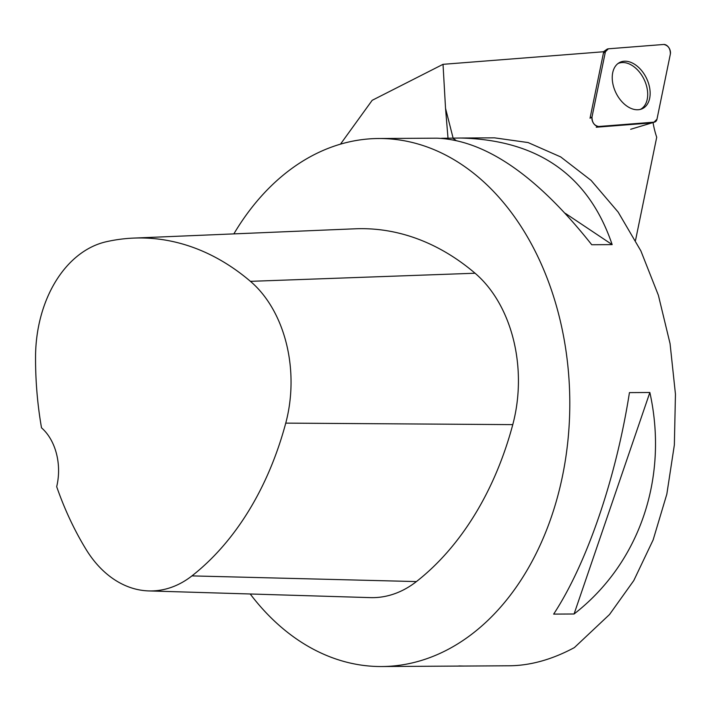 <?xml version="1.0" encoding="UTF-8"?>
<svg xmlns="http://www.w3.org/2000/svg" width="711" height="711" viewBox="0 0 711 711"><rect width="100%" height="100%" fill="white"/><g stroke="black" fill="none" stroke-linecap="round" stroke-linejoin="round"><path stroke-width="1.07" d="M598.626 126.505L654.049 122.159A6.657 4.373 63.9 0 0 654.698 122.043A6.657 4.373 63.9 0 0 656.982 119.199L670.366 54.036A6.657 4.373 63.9 0 0 668.767 47.521A6.657 4.373 63.9 0 0 663.754 44.464L608.332 48.81A6.657 4.373 63.9 0 0 606.847 49.343A6.657 4.373 63.9 0 0 605.399 51.77L592.014 116.933A6.657 4.373 63.9 0 0 593.614 123.447A6.657 4.373 63.9 0 0 598.626 126.505L596.245 127.225L651.667 122.887L654.049 122.159M643.482 73.064A25.738 16.931 63.9 0 0 618.97 62.861A25.738 16.931 63.9 0 0 618.899 97.905A25.738 16.931 63.9 0 0 641.562 109.014A25.738 16.931 63.9 0 0 643.482 73.064M635.527 240.371L656.715 137.241A67.892 44.642 63.9 0 1 653.045 122.541M340.471 144.164L372.182 100.313L443.024 64.328L603.781 51.734A67.892 44.642 63.9 0 0 603.906 51.787A6.239 4.106 63.9 0 0 603.426 53.085L590.041 118.248L592.014 116.933M233.857 233.883A264.012 189.597 89.7 0 1 316.715 153.407A264.012 189.597 89.7 0 1 378.67 138.512A264.012 189.597 89.7 0 1 566.294 352.949A264.012 189.597 89.7 0 1 450.099 648.325A264.012 189.597 89.7 0 1 381.754 666.536A264.012 189.597 89.7 0 1 250.21 593.987M381.754 666.536L509.263 665.789C530.459 665.585 552.163 659.524 574.372 647.597L609.514 614.526L633.794 580.549L653.133 539.925L666.829 494.154L674.357 444.953L675.45 394.152L670.064 343.626L658.386 295.269L640.869 250.885L618.161 212.109L591.099 180.39L560.695 156.918L528.077 142.556L494.465 137.836L460.399 138.032C538.076 139.854 588.664 175.386 612.162 244.62L591.748 244.744C537.018 175.688 485.409 140.165 436.918 138.174L378.67 138.512M574.07 613.993L553.656 614.108C586.842 563.547 616.073 478.13 629.439 392.614L649.854 392.49C668.749 477.828 639.518 563.245 574.07 613.993L649.854 392.49M441.558 138.281L460.399 138.032M463.492 666.056L458.853 665.949M448.019 138.245L445.539 108.383L443.024 64.328M133.624 238.096L355.073 228.8A301.731 216.677 89.7 0 1 475.064 273.228A125.723 90.288 89.7 0 1 512.773 424.627A301.731 216.677 89.7 0 1 416.415 581.58A125.723 90.288 89.7 0 1 370.324 597.622L148.786 590.921A117.724 84.538 89.7 0 1 85.96 549.239A293.732 210.936 89.7 0 1 56.684 486.68A50.285 36.11 89.7 0 0 41.514 427.826A293.732 210.936 89.7 0 1 35.55 356.86A117.724 84.538 89.7 0 1 106.223 241.749A293.732 210.936 89.7 0 1 133.624 238.096A293.732 210.936 89.7 0 1 250.432 281.343A117.724 84.538 89.7 0 1 285.751 423.116A293.732 210.936 89.7 0 1 191.943 575.892A117.724 84.538 89.7 0 1 148.786 590.921M612.162 244.62L565.352 213.362M455.707 140.156L452.8 138.218M640.344 109.405A25.507 16.771 63.9 0 0 646.672 86.493A25.507 16.771 63.9 0 0 617.921 63.581M608.349 48.81L605.399 51.787L592.014 116.924C591.97 122.39 594.174 125.589 598.635 126.505L654.031 122.168L656.982 119.181L670.366 54.045C670.411 48.579 668.207 45.388 663.745 44.464L608.349 48.81M605.399 51.77L603.426 53.085M445.539 108.383L453.138 138.201M250.432 281.343L475.064 273.228M285.751 423.116L512.773 424.627M191.943 575.892L416.415 581.58M603.443 51.761L606.847 49.343M630.657 129.286L654.698 122.043"/></g></svg>
